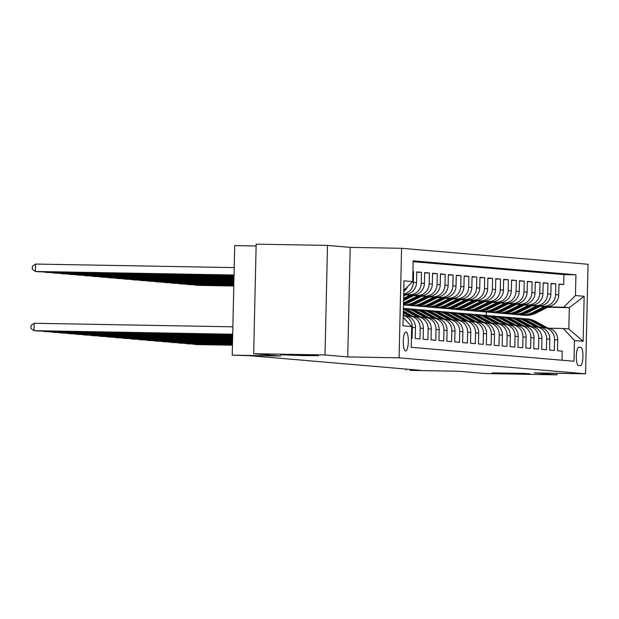 <?xml version="1.0" encoding="UTF-8"?>
<svg xmlns="http://www.w3.org/2000/svg" width="619" height="619" viewBox="0 0 619 619"><rect width="100%" height="100%" fill="white"/><g stroke="black" fill="none" stroke-linecap="round" stroke-linejoin="round"><path stroke-width="0.93" d="M304.672 355.639L280.662 354.78L311.086 355.205L318.561 355.639L304.672 355.639M516.029 373.768L492.028 372.901L522.451 373.327L529.926 373.76L516.029 373.768M405.577 350.965A9.478 2.53 91 0 0 405.623 350.973A9.478 2.53 91 0 0 408.323 341.626A9.478 2.53 91 0 0 406.01 332.024A9.478 2.53 91 0 0 405.963 332.016A9.478 2.53 91 0 0 403.263 341.363A9.478 2.53 91 0 0 405.577 350.965M256.119 245.991L234.709 245.604L232.226 355.144L250.44 355.739L420.324 370.301L410.002 370.386L458.517 371.253L485.582 373.574L556.914 374.851L556.953 373.303M327.497 245.426L256.158 244.149L253.674 353.689L325.014 354.966L347.731 356.908L399.093 357.828L401.576 248.289L350.215 247.376L327.497 245.426L325.014 354.966M399.093 357.828L585.566 373.814L588.05 264.282L401.576 248.289M411.411 338.191L412.092 338.253L412.331 327.443L415.496 327.714A11.846 11.413 -85.1 0 0 405.089 315.705L403.217 315.551M415.496 327.714L415.248 338.523L419.991 338.926L420.231 328.124L423.396 328.395A11.846 11.413 -85.1 0 0 412.989 316.386L409.832 316.116A11.846 11.413 94.9 0 1 420.231 328.124M423.396 328.395L423.148 339.197L427.891 339.607L428.139 328.797L431.296 329.068A11.846 11.413 -85.1 0 0 420.897 317.067L417.732 316.796A11.846 11.413 94.9 0 1 428.139 328.797M431.296 329.068L431.048 339.877L435.791 340.28L436.039 329.478L439.196 329.749A11.846 11.413 -85.1 0 0 428.797 317.74L425.632 317.47A11.846 11.413 94.9 0 1 436.039 329.478M439.196 329.749L438.956 340.551L443.691 340.961L443.939 330.151L447.096 330.422A11.846 11.413 -85.1 0 0 436.697 318.421L433.54 318.151A11.846 11.413 94.9 0 1 443.939 330.151M447.096 330.422L446.856 341.231L451.591 341.642L451.839 330.832L455.004 331.103A11.846 11.413 -85.1 0 0 444.597 319.094L441.44 318.824A11.846 11.413 94.9 0 1 451.839 330.832M455.004 331.103L454.756 341.912L459.499 342.315L459.739 331.513L462.904 331.784A11.846 11.413 -85.1 0 0 452.497 319.775L449.34 319.505A11.846 11.413 94.9 0 1 459.739 331.513M462.904 331.784L462.656 342.586L467.399 342.996L467.639 332.186L470.804 332.457A11.846 11.413 -85.1 0 0 460.404 320.449L457.24 320.178A11.846 11.413 94.9 0 1 467.639 332.186M470.804 332.457L470.556 343.266L475.299 343.669L475.547 332.867L478.704 333.138A11.846 11.413 -85.1 0 0 468.304 321.129L465.14 320.859A11.846 11.413 94.9 0 1 475.547 332.867M478.704 333.138L478.456 343.94L483.199 344.35L483.447 333.54L486.604 333.811A11.846 11.413 -85.1 0 0 476.204 321.803L473.04 321.532A11.846 11.413 94.9 0 1 483.447 333.54M486.604 333.811L486.364 344.621L491.099 345.023L491.347 334.221L494.511 334.492A11.846 11.413 -85.1 0 0 484.104 322.484L480.948 322.213A11.846 11.413 94.9 0 1 491.347 334.221M494.511 334.492L494.264 345.294L499.007 345.704L499.247 334.894L502.411 335.165A11.846 11.413 -85.1 0 0 492.004 323.164L488.848 322.894A11.846 11.413 94.9 0 1 499.247 334.894M502.411 335.165L502.164 345.975L506.907 346.377L507.147 335.575L510.311 335.846A11.846 11.413 -85.1 0 0 499.904 323.838L496.748 323.567A11.846 11.413 94.9 0 1 507.147 335.575M510.311 335.846L510.064 346.655L514.807 347.058L515.054 336.256L518.211 336.527A11.846 11.413 -85.1 0 0 507.812 324.518L504.647 324.248A11.846 11.413 94.9 0 1 515.054 336.256M518.211 336.527L517.964 347.329L522.707 347.739L522.954 336.929L526.111 337.2A11.846 11.413 -85.1 0 0 515.712 325.192L512.547 324.921A11.846 11.413 94.9 0 1 522.954 336.929M526.111 337.2L525.871 348.01L530.607 348.412L530.854 337.61L534.011 337.881A11.846 11.413 -85.1 0 0 523.612 325.873L520.455 325.602A11.846 11.413 94.9 0 1 530.854 337.61M534.011 337.881L533.771 348.683L538.507 349.093L538.754 338.284L541.919 338.554A11.846 11.413 -85.1 0 0 531.512 326.546L528.355 326.275A11.846 11.413 94.9 0 1 538.754 338.284M541.919 338.554L541.671 349.364L546.415 349.766L546.654 338.964L549.819 339.235A11.846 11.413 -85.1 0 0 539.412 327.227L536.255 326.956A11.846 11.413 94.9 0 1 546.654 338.964M549.819 339.235L549.571 350.037L554.315 350.447L554.554 339.638A11.846 11.413 -85.1 0 0 544.155 327.637A11.846 11.413 -85.1 0 0 543.412 327.598L541.308 327.559M540.132 306.428L547.057 306.552A11.846 11.413 -85.1 0 0 558.74 294.915L558.988 284.106L563.723 284.516L558.98 284.431M540.549 306.219L543.9 306.281A11.846 11.413 -85.1 0 0 555.576 294.644L555.823 283.835L551.08 283.75M555.823 283.835L551.08 283.432L550.84 294.234A11.846 11.413 -85.1 0 1 539.157 305.871L532.232 305.747M524.332 305.074L531.257 305.198A11.846 11.413 -85.1 0 0 542.94 293.561L543.18 282.751L547.923 283.162L543.173 283.076M516.432 304.393L523.349 304.517A11.846 11.413 -85.1 0 0 535.033 292.88L535.28 282.071L540.023 282.481L535.273 282.396M508.532 303.72L515.449 303.844A11.846 11.413 -85.1 0 0 527.133 292.199L527.38 281.397L532.123 281.8L527.373 281.715M500.624 303.039L507.549 303.163A11.846 11.413 -85.1 0 0 519.233 291.526L519.48 280.717L524.216 281.127L519.473 281.041M492.724 302.358L499.649 302.482A11.846 11.413 -85.1 0 0 511.333 290.845L511.58 280.043L516.316 280.446L511.573 280.361M484.824 301.685L491.749 301.809A11.846 11.413 -85.1 0 0 503.433 290.172L503.673 279.362L508.416 279.773L503.665 279.687M476.924 301.004L483.849 301.128A11.846 11.413 -85.1 0 0 495.525 289.491L495.773 278.689L500.516 279.092L495.765 279.007M469.024 300.331L475.941 300.455A11.846 11.413 -85.1 0 0 487.625 288.818L487.873 278.008L492.616 278.418L487.865 278.333M461.116 299.65L468.041 299.774A11.846 11.413 -85.1 0 0 479.725 288.137L479.973 277.327L484.716 277.738L479.965 277.652M453.216 298.977L460.141 299.101A11.846 11.413 -85.1 0 0 471.825 287.456L472.073 276.654L476.808 277.057L472.065 276.979M445.316 298.296L452.241 298.42A11.846 11.413 -85.1 0 0 463.925 286.783L464.165 275.973L468.908 276.384L464.157 276.298M437.416 297.615L444.341 297.739A11.846 11.413 -85.1 0 0 456.025 286.102L456.265 275.3L461.008 275.703L456.257 275.617M429.516 296.942L436.434 297.066A11.846 11.413 -85.1 0 0 448.117 285.429L448.365 274.619L453.108 275.029L448.357 274.944M421.616 296.261L428.534 296.385A11.846 11.413 -85.1 0 0 440.217 284.748L440.465 273.946L445.208 274.349L440.457 274.263M413.709 295.588L420.634 295.712A11.846 11.413 -85.1 0 0 432.317 284.075L432.565 273.265L437.3 273.675L432.557 273.59M405.809 294.907L412.734 295.031A11.846 11.413 -85.1 0 0 424.417 283.394L424.665 272.592L429.4 272.994L424.657 272.909M403.696 294.334L404.834 294.358A11.846 11.413 -85.1 0 0 416.517 282.721L416.757 271.911L421.5 272.321L416.749 272.236M412.927 271.579L413.6 271.64L412.919 271.625M409.832 316.116A11.846 11.413 94.9 0 0 409.089 316.077L406.985 316.038M417.732 316.796A11.846 11.413 94.9 0 0 416.989 316.758L414.885 316.719M425.632 317.47A11.846 11.413 94.9 0 0 424.889 317.431L422.785 317.392M433.54 318.151A11.846 11.413 94.9 0 0 432.789 318.112L430.685 318.073M441.44 318.824A11.846 11.413 94.9 0 0 440.697 318.785L438.592 318.746M449.34 319.505A11.846 11.413 94.9 0 0 448.597 319.466L446.492 319.427M457.24 320.178A11.846 11.413 94.9 0 0 456.497 320.139L454.392 320.1M465.14 320.859A11.846 11.413 94.9 0 0 464.397 320.82L462.292 320.781M473.04 321.532A11.846 11.413 94.9 0 0 472.297 321.493L470.192 321.462M480.948 322.213A11.846 11.413 94.9 0 0 480.205 322.174L478.092 322.135M488.848 322.894A11.846 11.413 94.9 0 0 488.105 322.855L486 322.816M496.748 323.567A11.846 11.413 94.9 0 0 496.005 323.528L493.9 323.489M504.647 324.248A11.846 11.413 94.9 0 0 503.905 324.209L501.8 324.17M512.547 324.921A11.846 11.413 94.9 0 0 511.805 324.882L509.7 324.843M520.455 325.602A11.846 11.413 94.9 0 0 519.712 325.563L517.6 325.524M528.355 326.275A11.846 11.413 94.9 0 0 527.612 326.236L525.508 326.205M536.255 326.956A11.846 11.413 94.9 0 0 535.512 326.917L533.408 326.878M580.707 347.298L578.966 347.151A9.184 2.453 91 0 0 578.92 347.143A9.184 2.453 91 0 0 576.304 356.196A9.184 2.453 91 0 0 578.548 365.504L580.289 365.651A9.184 2.453 91 0 0 580.328 365.651A9.184 2.453 91 0 0 582.943 356.598A9.184 2.453 91 0 0 580.707 347.298L578.525 347.259M403.178 317.385L411.674 326.577L411.202 347.298L573.975 361.256L574.447 340.535L563.298 328.488L549.208 328.232M411.674 326.577L402.984 325.826L404.006 280.833L412.695 281.575L413.167 260.854L575.933 274.813L575.469 295.534L584.158 296.277L583.137 341.278L574.447 340.535M406.226 294.698L412.734 295.031M414.126 295.379L420.634 295.712M422.026 296.06L428.534 296.385M429.926 296.733L436.434 297.066M437.834 297.414L444.341 297.739M445.734 298.087L452.241 298.42M453.634 298.768L460.141 299.101M461.534 299.441L468.041 299.774M469.434 300.122L475.941 300.455M477.342 300.803L483.849 301.128M485.242 301.476L491.749 301.809M493.142 302.157L499.649 302.482M501.042 302.83L507.549 303.163M508.942 303.511L515.449 303.844M516.85 304.184L523.349 304.517M524.75 304.865L531.257 305.198M532.649 305.538L539.157 305.871M563.723 284.516L563.948 274.596L413.152 261.667M413.6 271.64L413.353 282.442A11.846 11.413 94.9 0 1 403.704 293.932M421.5 272.321L421.253 283.123A11.846 11.413 94.9 0 1 409.569 294.76M429.4 272.994L429.16 283.804A11.846 11.413 94.9 0 1 417.477 295.441M437.3 273.675L437.06 284.477A11.846 11.413 94.9 0 1 425.377 296.114M445.208 274.349L444.96 285.158A11.846 11.413 94.9 0 1 433.277 296.795M453.108 275.029L452.86 285.831A11.846 11.413 94.9 0 1 441.177 297.468M461.008 275.703L460.76 286.512A11.846 11.413 94.9 0 1 449.077 298.149M468.908 276.384L468.66 287.185A11.846 11.413 94.9 0 1 456.984 298.83M476.808 277.057L476.568 287.866A11.846 11.413 94.9 0 1 464.884 299.503M484.716 277.738L484.468 288.547A11.846 11.413 94.9 0 1 472.784 300.184M492.616 278.418L492.368 289.22A11.846 11.413 94.9 0 1 480.684 300.857M500.516 279.092L500.268 289.901A11.846 11.413 94.9 0 1 488.584 301.538M508.416 279.773L508.168 290.574A11.846 11.413 94.9 0 1 496.484 302.211M516.316 280.446L516.076 291.255A11.846 11.413 94.9 0 1 504.392 302.892M524.216 281.127L523.976 291.928A11.846 11.413 94.9 0 1 512.292 303.565M532.123 281.8L531.876 292.609A11.846 11.413 94.9 0 1 520.192 304.246M540.023 282.481L539.776 293.29A11.846 11.413 94.9 0 1 528.092 304.927M547.923 283.162L547.676 293.963A11.846 11.413 94.9 0 1 535.992 305.6M562.006 360.227L562.214 351.12L557.471 350.718L557.719 339.908A11.846 11.413 -85.1 0 0 547.32 327.908L544.155 327.637M563.298 328.488L568.83 328.96L569.318 307.643L563.785 307.171L575.469 295.534M547.722 307.256L569.318 307.643L584.158 296.277M548.449 306.9L563.785 307.171M232.226 355.144L280.732 356.01L253.674 353.689M585.566 373.814L534.197 372.901L556.914 374.851M406.079 369.079L406.056 370.046M486.348 315.458L486.426 311.968M563.948 274.596L575.933 274.813M403.766 291.479A11.846 11.413 -85.1 0 0 407.596 286.651M403.217 315.628A11.846 11.413 94.9 0 1 412.331 327.443M405.399 319.791A11.846 11.413 -85.1 0 0 403.333 317.555M412.695 281.575L403.789 290.45M568.83 328.96L583.137 341.278M347.731 356.908L350.215 247.376M232.45 345.209L195.999 344.559L192.052 343.955M547.544 327.923L535.76 321.493A22.655 21.827 -85.1 0 0 527.434 318.978L525.933 318.855A22.655 21.827 -85.1 0 0 525.461 318.816M543.614 327.598L531.814 321.16A22.655 21.827 -85.1 0 0 523.481 318.646A22.655 21.827 -85.1 0 0 521.5 318.568M232.458 344.945L191.666 343.947M546.035 327.791L534.259 321.369A22.655 21.827 -85.1 0 0 525.933 318.855M523.481 318.646L524.982 318.77A22.655 21.827 94.9 0 1 533.315 321.284L545.084 327.714M193.391 284.74L233.796 285.73M544.604 306.506L532 312.781A22.655 21.827 94.9 0 1 520.718 314.947A22.655 21.827 94.9 0 1 518.753 314.684M549.695 306.281L535.953 313.121A22.655 21.827 94.9 0 1 524.672 315.28L523.171 315.156A22.655 21.827 -85.1 0 0 534.452 312.99L547.389 306.552M233.796 286.001L197.337 285.351L193.012 284.732M546.306 306.537L533.501 312.904A22.655 21.827 94.9 0 1 522.219 315.071L520.718 314.947M522.699 315.11A22.655 21.827 -85.1 0 0 523.171 315.156M232.465 344.675L188.091 343.885L184.153 343.274M539.644 327.25L527.86 320.82A22.655 21.827 -85.1 0 0 519.534 318.305L518.033 318.174A22.655 21.827 -85.1 0 0 517.561 318.143M535.714 326.925L523.914 320.48A22.655 21.827 -85.1 0 0 515.581 317.965A22.655 21.827 -85.1 0 0 513.6 317.887M232.465 344.404L183.766 343.266M538.135 327.118L526.359 320.688A22.655 21.827 -85.1 0 0 518.033 318.174M515.581 317.965L517.082 318.096A22.655 21.827 94.9 0 1 525.415 320.611L537.184 327.033M232.473 344.141L180.191 343.205L176.245 342.601M531.736 326.569L519.96 320.139A22.655 21.827 -85.1 0 0 511.634 317.624L510.133 317.501A22.655 21.827 -85.1 0 0 509.654 317.462M527.814 326.244L516.006 319.806A22.655 21.827 -85.1 0 0 507.681 317.292A22.655 21.827 -85.1 0 0 505.7 317.214M232.481 343.87L175.866 342.593M530.235 326.437L518.459 320.015A22.655 21.827 -85.1 0 0 510.133 317.501M507.681 317.292L509.182 317.415A22.655 21.827 94.9 0 1 517.507 319.93L529.284 326.36M232.489 343.599L172.291 342.524L168.345 341.92M523.836 325.896L512.06 319.466A22.655 21.827 -85.1 0 0 503.734 316.951L502.226 316.82A22.655 21.827 -85.1 0 0 501.754 316.789M519.914 325.571L508.106 319.125A22.655 21.827 -85.1 0 0 499.781 316.611A22.655 21.827 -85.1 0 0 497.8 316.533M232.496 343.336L167.966 341.912M522.328 325.764L510.559 319.334A22.655 21.827 -85.1 0 0 502.226 316.82M499.781 316.611L501.282 316.742A22.655 21.827 94.9 0 1 509.607 319.257L521.384 325.679M232.496 343.065L164.391 341.85L160.445 341.239M515.937 325.215L504.16 318.785A22.655 21.827 -85.1 0 0 495.827 316.27L494.326 316.147A22.655 21.827 -85.1 0 0 493.854 316.108M512.006 324.89L500.206 318.445A22.655 21.827 -85.1 0 0 491.881 315.93A22.655 21.827 -85.1 0 0 489.892 315.86M232.504 342.794L160.066 341.231M514.428 325.083L502.659 318.661A22.655 21.827 -85.1 0 0 494.326 316.147M491.881 315.93L493.382 316.061A22.655 21.827 94.9 0 1 501.707 318.576L513.484 325.006M185.491 284.067L233.812 285.197M536.704 305.832L524.1 312.1A22.655 21.827 94.9 0 1 512.818 314.266A22.655 21.827 94.9 0 1 510.853 314.003M541.795 305.6L528.053 312.44A22.655 21.827 94.9 0 1 516.772 314.607L515.271 314.475A22.655 21.827 -85.1 0 0 526.552 312.309L539.482 305.871M233.804 285.467L189.437 284.67L185.112 284.059M538.398 305.856L525.601 312.231A22.655 21.827 94.9 0 1 514.319 314.398L512.818 314.266M514.799 314.429A22.655 21.827 -85.1 0 0 515.271 314.475M177.591 283.386L233.827 284.663M528.804 305.152L516.2 311.427A22.655 21.827 94.9 0 1 504.918 313.585A22.655 21.827 94.9 0 1 502.953 313.322M533.888 304.927L520.153 311.767A22.655 21.827 94.9 0 1 508.872 313.926L507.371 313.802A22.655 21.827 -85.1 0 0 518.652 311.636L531.582 305.198M233.82 284.926L181.537 283.997L177.212 283.378M530.498 305.182L517.701 311.55A22.655 21.827 94.9 0 1 506.419 313.717L504.918 313.585M506.891 313.756A22.655 21.827 -85.1 0 0 507.371 313.802M169.691 282.713L233.835 284.121M520.904 304.471L508.3 310.746A22.655 21.827 94.9 0 1 497.018 312.912A22.655 21.827 94.9 0 1 495.053 312.649M525.988 304.246L512.246 311.086A22.655 21.827 94.9 0 1 500.964 313.253L499.463 313.121A22.655 21.827 -85.1 0 0 510.745 310.955L523.682 304.517M233.827 284.392L173.637 283.316L169.304 282.705M522.598 304.502L509.801 310.877A22.655 21.827 94.9 0 1 498.519 313.044L497.018 312.912M498.991 313.075A22.655 21.827 -85.1 0 0 499.463 313.121M161.791 282.032L233.85 283.587M512.996 303.797L500.4 310.073A22.655 21.827 94.9 0 1 489.118 312.231A22.655 21.827 94.9 0 1 487.145 311.968M518.088 303.565L504.346 310.405A22.655 21.827 94.9 0 1 493.064 312.572L491.563 312.44A22.655 21.827 -85.1 0 0 502.845 310.281L515.782 303.844M233.843 283.858L165.73 282.643L161.404 282.024M514.699 303.828L501.901 310.196A22.655 21.827 94.9 0 1 490.619 312.363L489.118 312.231M491.091 312.394A22.655 21.827 -85.1 0 0 491.563 312.44M232.512 342.531L156.491 341.17L152.545 340.566M508.037 324.542L496.252 318.112A22.655 21.827 -85.1 0 0 487.927 315.597L486.426 315.466A22.655 21.827 -85.1 0 0 485.954 315.427M504.106 324.209L492.306 317.771A22.655 21.827 -85.1 0 0 483.981 315.257A22.655 21.827 -85.1 0 0 481.992 315.179M232.52 342.261L152.158 340.558M506.528 324.41L494.751 317.98A22.655 21.827 -85.1 0 0 486.426 315.466M483.981 315.257L485.482 315.388A22.655 21.827 94.9 0 1 493.807 317.895L505.584 324.325M153.891 281.359L233.858 283.053M505.096 303.117L492.492 309.392A22.655 21.827 94.9 0 1 481.211 311.558A22.655 21.827 94.9 0 1 479.245 311.295M510.188 302.892L496.446 309.732A22.655 21.827 94.9 0 1 485.164 311.899L483.663 311.767A22.655 21.827 -85.1 0 0 494.945 309.601L507.882 303.163M233.858 283.316L157.83 281.962L153.504 281.351M506.799 303.148L493.993 309.523A22.655 21.827 94.9 0 1 482.719 311.682L481.211 311.558M483.191 311.721A22.655 21.827 -85.1 0 0 483.663 311.767M232.52 341.99L148.583 340.496L144.645 339.885M500.137 323.861L488.352 317.431A22.655 21.827 -85.1 0 0 480.027 314.916L478.526 314.785A22.655 21.827 -85.1 0 0 478.054 314.754M496.206 323.536L484.406 317.09A22.655 21.827 -85.1 0 0 476.073 314.576A22.655 21.827 -85.1 0 0 474.092 314.498M232.527 341.727L144.258 339.877M498.628 323.729L486.851 317.299A22.655 21.827 -85.1 0 0 478.526 314.785M476.073 314.576L477.574 314.707A22.655 21.827 94.9 0 1 485.907 317.222L497.676 323.644M145.983 280.678L233.874 282.512M497.196 302.443L484.592 308.711A22.655 21.827 94.9 0 1 473.311 310.877A22.655 21.827 94.9 0 1 471.345 310.614M502.288 302.211L488.546 309.051A22.655 21.827 94.9 0 1 477.264 311.218L475.763 311.086A22.655 21.827 -85.1 0 0 487.045 308.927L499.974 302.49M233.866 282.782L149.93 281.281L145.604 280.67M498.899 302.474L486.093 308.842A22.655 21.827 94.9 0 1 474.812 311.009L473.311 310.877M475.291 311.04A22.655 21.827 -85.1 0 0 475.763 311.086M232.535 341.456L140.683 339.816L136.737 339.212M492.229 323.18L480.452 316.75A22.655 21.827 -85.1 0 0 472.127 314.243L470.626 314.112A22.655 21.827 -85.1 0 0 470.146 314.073M488.306 322.855L476.498 316.417A22.655 21.827 -85.1 0 0 468.173 313.903A22.655 21.827 -85.1 0 0 466.192 313.825M232.543 341.185L136.358 339.204M490.728 323.048L478.951 316.626A22.655 21.827 -85.1 0 0 470.626 314.112M468.173 313.903L469.674 314.026A22.655 21.827 94.9 0 1 478.007 316.541L489.776 322.971M138.083 279.997L233.881 281.978M489.296 301.763L476.692 308.038A22.655 21.827 94.9 0 1 465.411 310.204A22.655 21.827 94.9 0 1 463.445 309.941M494.38 301.538L480.646 308.378A22.655 21.827 94.9 0 1 469.364 310.537L467.863 310.413A22.655 21.827 -85.1 0 0 479.145 308.247L492.074 301.809M233.881 282.249L142.03 280.608L137.704 279.997M490.991 301.793L478.193 308.169A22.655 21.827 94.9 0 1 466.912 310.328L465.411 310.204M467.384 310.367A22.655 21.827 -85.1 0 0 467.863 310.413M232.551 340.922L132.783 339.142L128.837 338.531M484.329 322.507L472.552 316.077A22.655 21.827 -85.1 0 0 464.227 313.562L462.726 313.431A22.655 21.827 -85.1 0 0 462.246 313.4M480.406 322.182L468.598 315.736A22.655 21.827 -85.1 0 0 460.273 313.222A22.655 21.827 -85.1 0 0 458.292 313.144M232.551 340.651L128.458 338.523M482.828 322.375L471.051 315.945A22.655 21.827 -85.1 0 0 462.726 313.431M460.273 313.222L461.774 313.353A22.655 21.827 94.9 0 1 470.1 315.868L481.876 322.29M130.183 279.324L233.897 281.444M481.396 301.089L468.792 307.357A22.655 21.827 94.9 0 1 457.511 309.523A22.655 21.827 94.9 0 1 455.545 309.26M486.48 300.857L472.738 307.697A22.655 21.827 94.9 0 1 461.464 309.864L459.963 309.732A22.655 21.827 -85.1 0 0 471.237 307.566L484.174 301.128M233.889 281.707L134.13 279.927L129.797 279.316M483.091 301.12L470.293 307.488A22.655 21.827 94.9 0 1 459.012 309.655L457.511 309.523M459.484 309.686A22.655 21.827 -85.1 0 0 459.963 309.732M232.558 340.38L124.883 338.461L120.937 337.858M476.429 321.826L464.652 315.396A22.655 21.827 -85.1 0 0 456.319 312.881L454.818 312.757A22.655 21.827 -85.1 0 0 454.346 312.719M472.506 321.501L460.698 315.063A22.655 21.827 -85.1 0 0 452.373 312.549A22.655 21.827 -85.1 0 0 450.392 312.471M232.566 340.117L120.558 337.85M474.92 321.694L463.151 315.272A22.655 21.827 -85.1 0 0 454.818 312.757M452.373 312.549L453.874 312.672A22.655 21.827 94.9 0 1 462.2 315.187L473.976 321.617M122.283 278.643L233.912 280.91M473.489 300.408L460.892 306.684A22.655 21.827 94.9 0 1 449.611 308.842A22.655 21.827 94.9 0 1 447.645 308.587M478.58 300.184L464.838 307.024A22.655 21.827 94.9 0 1 453.557 309.183L452.056 309.059A22.655 21.827 -85.1 0 0 463.337 306.892L476.274 300.455M233.905 281.173L126.23 279.254L121.897 278.635M475.191 300.439L462.393 306.807A22.655 21.827 94.9 0 1 451.112 308.974L449.611 308.842M451.584 309.013A22.655 21.827 -85.1 0 0 452.056 309.059M232.574 339.846L116.983 337.781L113.037 337.177M468.529 321.153L456.752 314.723A22.655 21.827 -85.1 0 0 448.419 312.208L446.918 312.077A22.655 21.827 -85.1 0 0 446.446 312.046M464.598 320.828L452.799 314.382A22.655 21.827 -85.1 0 0 444.473 311.868A22.655 21.827 -85.1 0 0 442.484 311.79M232.582 339.576L112.65 337.169M467.02 321.021L455.251 314.591A22.655 21.827 -85.1 0 0 446.918 312.077M444.473 311.868L445.974 311.999A22.655 21.827 94.9 0 1 454.3 314.514L466.076 320.936M114.383 277.97L233.92 280.368M465.589 299.728L452.992 306.003A22.655 21.827 94.9 0 1 441.711 308.169A22.655 21.827 94.9 0 1 439.738 307.906M470.68 299.503L456.938 306.343A22.655 21.827 94.9 0 1 445.657 308.51L444.156 308.378A22.655 21.827 -85.1 0 0 455.437 306.212L468.374 299.774M233.912 280.639L118.322 278.573L113.997 277.962M467.291 299.758L454.493 306.134A22.655 21.827 94.9 0 1 443.212 308.301L441.711 308.169M443.684 308.332A22.655 21.827 -85.1 0 0 444.156 308.378M232.582 339.313L109.083 337.107L105.137 336.496M460.629 320.472L448.845 314.042A22.655 21.827 -85.1 0 0 440.519 311.527L439.018 311.403A22.655 21.827 -85.1 0 0 438.546 311.365M456.698 320.147L444.899 313.701A22.655 21.827 -85.1 0 0 436.565 311.195A22.655 21.827 -85.1 0 0 434.584 311.117M232.589 339.042L104.75 336.496M459.12 320.34L447.344 313.918A22.655 21.827 -85.1 0 0 439.018 311.403M436.565 311.195L438.066 311.318A22.655 21.827 94.9 0 1 446.4 313.833L458.168 320.263M106.476 277.289L233.936 279.834M457.689 299.054L445.084 305.329A22.655 21.827 94.9 0 1 433.803 307.488A22.655 21.827 94.9 0 1 431.838 307.225M462.78 298.822L449.038 305.662A22.655 21.827 94.9 0 1 437.757 307.829L436.256 307.705A22.655 21.827 -85.1 0 0 447.537 305.538L460.474 299.101M233.928 280.105L110.422 277.9L106.097 277.281M459.391 299.085L446.585 305.453A22.655 21.827 94.9 0 1 435.304 307.62L433.803 307.488M435.784 307.658A22.655 21.827 -85.1 0 0 436.256 307.705M232.597 338.771L101.176 336.427L97.237 335.823M452.729 319.799L440.945 313.369A22.655 21.827 -85.1 0 0 432.619 310.854L431.118 310.723A22.655 21.827 -85.1 0 0 430.646 310.692M448.798 319.474L436.999 313.028A22.655 21.827 -85.1 0 0 428.665 310.514A22.655 21.827 -85.1 0 0 426.684 310.436M232.605 338.508L96.85 335.815M451.22 319.667L439.444 313.237A22.655 21.827 -85.1 0 0 431.118 310.723M428.665 310.514L430.166 310.645A22.655 21.827 94.9 0 1 438.5 313.16L450.268 319.582M98.576 276.616L233.943 279.301M449.789 298.373L437.184 304.649A22.655 21.827 94.9 0 1 425.903 306.815A22.655 21.827 94.9 0 1 423.938 306.552M454.88 298.149L441.138 304.989A22.655 21.827 94.9 0 1 429.857 307.156L428.356 307.024A22.655 21.827 -85.1 0 0 439.637 304.858L452.566 298.42M233.943 279.564L102.522 277.219L98.197 276.608M451.483 298.404L438.685 304.78A22.655 21.827 94.9 0 1 427.404 306.939L425.903 306.815M427.884 306.978A22.655 21.827 -85.1 0 0 428.356 307.024M232.605 338.237L93.276 335.753L89.329 335.142M444.821 319.118L433.045 312.688A22.655 21.827 -85.1 0 0 424.719 310.173L423.218 310.049A22.655 21.827 -85.1 0 0 422.738 310.011M440.898 318.793L429.091 312.347A22.655 21.827 -85.1 0 0 420.765 309.833A22.655 21.827 -85.1 0 0 418.784 309.763M232.612 337.974L88.95 335.134M443.32 318.986L431.544 312.556A22.655 21.827 -85.1 0 0 423.218 310.049M420.765 309.833L422.266 309.964A22.655 21.827 94.9 0 1 430.592 312.479L442.368 318.909M90.676 275.935L233.959 278.759M441.889 297.7L429.284 303.975A22.655 21.827 94.9 0 1 418.003 306.134A22.655 21.827 94.9 0 1 416.038 305.871M446.972 297.468L433.238 304.308A22.655 21.827 94.9 0 1 421.957 306.475L420.456 306.343A22.655 21.827 -85.1 0 0 431.737 304.184L444.666 297.747M233.951 279.03L94.622 276.538L90.297 275.927M443.583 297.731L430.785 304.099A22.655 21.827 94.9 0 1 419.504 306.266L418.003 306.134M419.976 306.297A22.655 21.827 -85.1 0 0 420.456 306.343M232.62 337.703L85.376 335.072L81.429 334.469M436.921 318.437L425.145 312.015A22.655 21.827 -85.1 0 0 416.819 309.5L415.31 309.368A22.655 21.827 -85.1 0 0 414.838 309.33M432.998 318.112L421.191 311.674A22.655 21.827 -85.1 0 0 412.865 309.16A22.655 21.827 -85.1 0 0 410.884 309.082M232.628 337.432L81.05 334.461M435.412 318.305L423.644 311.883A22.655 21.827 -85.1 0 0 415.31 309.368M412.865 309.16L414.366 309.283A22.655 21.827 94.9 0 1 422.692 311.798L434.468 318.228M82.776 275.254L233.967 278.225M433.989 297.019L421.384 303.295A22.655 21.827 94.9 0 1 410.103 305.461A22.655 21.827 94.9 0 1 408.138 305.198M439.072 296.795L425.33 303.635A22.655 21.827 94.9 0 1 414.049 305.794L412.548 305.67A22.655 21.827 -85.1 0 0 423.829 303.503L436.766 297.066M233.967 278.496L86.722 275.865L82.389 275.254M435.683 297.05L422.885 303.426A22.655 21.827 94.9 0 1 411.604 305.585L410.103 305.461M412.076 305.624A22.655 21.827 -85.1 0 0 412.548 305.67M232.636 337.169L77.476 334.399L73.529 333.788M429.021 317.764L417.245 311.334A22.655 21.827 -85.1 0 0 408.911 308.819L407.41 308.688A22.655 21.827 -85.1 0 0 406.938 308.657M425.091 317.439L413.291 310.993A22.655 21.827 -85.1 0 0 404.965 308.479A22.655 21.827 -85.1 0 0 403.379 308.401M232.636 336.898L73.15 333.78M427.512 317.632L415.744 311.202A22.655 21.827 -85.1 0 0 407.41 308.688M404.965 308.479L406.466 308.61A22.655 21.827 94.9 0 1 414.792 311.125L426.568 317.547M74.876 274.581L233.982 277.691M426.081 296.346L413.484 302.614A22.655 21.827 94.9 0 1 403.456 304.85M431.172 296.114L417.43 302.954A22.655 21.827 94.9 0 1 406.149 305.121L404.648 304.989A22.655 21.827 -85.1 0 0 415.929 302.83L428.866 296.385M233.974 277.954L78.814 275.184L74.489 274.573M427.783 296.377L414.985 302.745A22.655 21.827 94.9 0 1 403.704 304.912L403.456 304.888M404.176 304.943A22.655 21.827 -85.1 0 0 404.648 304.989M232.643 336.628L69.576 333.718L65.629 333.115M421.121 317.083L409.337 310.653A22.655 21.827 -85.1 0 0 403.379 308.479M417.191 316.758L405.391 310.32A22.655 21.827 -85.1 0 0 403.356 309.345M232.651 336.365L65.243 333.107M419.612 316.951L407.836 310.529A22.655 21.827 -85.1 0 0 403.371 308.711M403.371 308.92A22.655 21.827 94.9 0 1 406.892 310.444L418.668 316.874M66.976 273.9L233.997 277.15M418.181 295.665L405.577 301.94A22.655 21.827 94.9 0 1 403.503 302.838M423.272 295.441L409.53 302.281A22.655 21.827 94.9 0 1 403.472 304.238M233.99 277.42L70.914 274.511L66.589 273.892M419.883 295.696L407.078 302.064A22.655 21.827 94.9 0 1 403.495 303.472M403.487 303.805A22.655 21.827 -85.1 0 0 408.029 302.149L420.966 295.712M232.659 336.094L61.668 333.037L57.729 332.434M413.221 316.41L403.317 311.009M409.291 316.085L403.279 312.804M232.667 335.823L57.343 332.426M411.712 316.278L403.302 311.69M403.294 312.115L410.761 316.193M59.068 273.227L234.005 276.616M410.281 294.992L403.611 298.312M415.372 294.76L403.557 300.641M233.997 276.886L63.014 273.83L58.689 273.219M411.983 295.015L403.588 299.194M403.573 299.758L413.059 295.031M232.667 335.56L53.768 332.364L49.822 331.753M405.313 315.729L403.24 314.599M232.674 335.289L49.443 331.753M403.812 315.597L403.224 315.28M51.168 272.546L234.021 276.082M407.464 294.087L403.658 295.975M234.013 276.345L55.114 273.157L50.789 272.538M403.681 295.093L405.159 294.358M232.682 335.018L45.868 331.683L41.922 331.08M232.69 334.755L41.543 331.072M43.268 271.873L234.028 275.54M234.028 275.811L47.214 272.476L42.881 271.865M232.69 334.484L37.968 331.01L34.014 330.67L34.184 323.265L31.02 325.47L30.95 328.434L34.014 330.67L232.698 334.214M232.868 326.817L34.184 323.265M234.214 267.609L35.531 264.058L35.36 271.462L234.044 275.006M234.036 275.277L39.314 271.803L35.36 271.462L32.296 269.226L32.358 266.263L35.531 264.058M403.704 294.257L404.834 294.358M543.9 306.281L547.057 306.552M555.576 294.644L558.74 294.915M413.353 282.442L416.517 282.721M421.253 283.123L424.417 283.394M429.16 283.804L432.317 284.075M437.06 284.477L440.217 284.748M444.96 285.158L448.117 285.429M452.86 285.831L456.025 286.102M460.76 286.512L463.925 286.783M468.66 287.185L471.825 287.456M476.568 287.866L479.725 288.137M484.468 288.547L487.625 288.818M492.368 289.22L495.525 289.491M500.268 289.901L503.433 290.172M508.168 290.574L511.333 290.845M516.076 291.255L519.233 291.526M523.976 291.928L527.133 292.199M531.876 292.609L535.033 292.88M539.776 293.29L542.94 293.561M547.676 293.963L550.84 294.234M554.554 339.638L557.719 339.908M534.259 321.369L535.76 321.493M531.814 321.16L533.315 321.284M533.501 312.904L532 312.781M535.953 313.121L534.452 312.99M526.359 320.688L527.86 320.82M523.914 320.48L525.415 320.611M518.459 320.015L519.96 320.139M516.006 319.806L517.507 319.93M510.559 319.334L512.06 319.466M508.106 319.125L509.607 319.257M502.659 318.661L504.16 318.785M500.206 318.445L501.707 318.576M525.601 312.231L524.1 312.1M528.053 312.44L526.552 312.309M517.701 311.55L516.2 311.427M520.153 311.767L518.652 311.636M509.801 310.877L508.3 310.746M512.246 311.086L510.745 310.955M501.901 310.196L500.4 310.073M504.346 310.405L502.845 310.281M494.751 317.98L496.252 318.112M492.306 317.771L493.807 317.895M493.993 309.523L492.492 309.392M496.446 309.732L494.945 309.601M486.851 317.299L488.352 317.431M484.406 317.09L485.907 317.222M486.093 308.842L484.592 308.711M488.546 309.051L487.045 308.927M478.951 316.626L480.452 316.75M476.498 316.417L478.007 316.541M478.193 308.169L476.692 308.038M480.646 308.378L479.145 308.247M471.051 315.945L472.552 316.077M468.598 315.736L470.1 315.868M470.293 307.488L468.792 307.357M472.738 307.697L471.237 307.566M463.151 315.272L464.652 315.396M460.698 315.063L462.2 315.187M462.393 306.807L460.892 306.684M464.838 307.024L463.337 306.892M455.251 314.591L456.752 314.723M452.799 314.382L454.3 314.514M454.493 306.134L452.992 306.003M456.938 306.343L455.437 306.212M447.344 313.918L448.845 314.042M444.899 313.701L446.4 313.833M446.585 305.453L445.084 305.329M449.038 305.662L447.537 305.538M439.444 313.237L440.945 313.369M436.999 313.028L438.5 313.16M438.685 304.78L437.184 304.649M441.138 304.989L439.637 304.858M431.544 312.556L433.045 312.688M429.091 312.347L430.592 312.479M430.785 304.099L429.284 303.975M433.238 304.308L431.737 304.184M423.644 311.883L425.145 312.015M421.191 311.674L422.692 311.798M422.885 303.426L421.384 303.295M425.33 303.635L423.829 303.503M415.744 311.202L417.245 311.334M413.291 310.993L414.792 311.125M414.985 302.745L413.484 302.614M417.43 302.954L415.929 302.83M407.836 310.529L409.337 310.653M405.391 310.32L406.892 310.444M407.078 302.064L405.577 301.94M409.53 302.281L408.029 302.149"/></g></svg>

